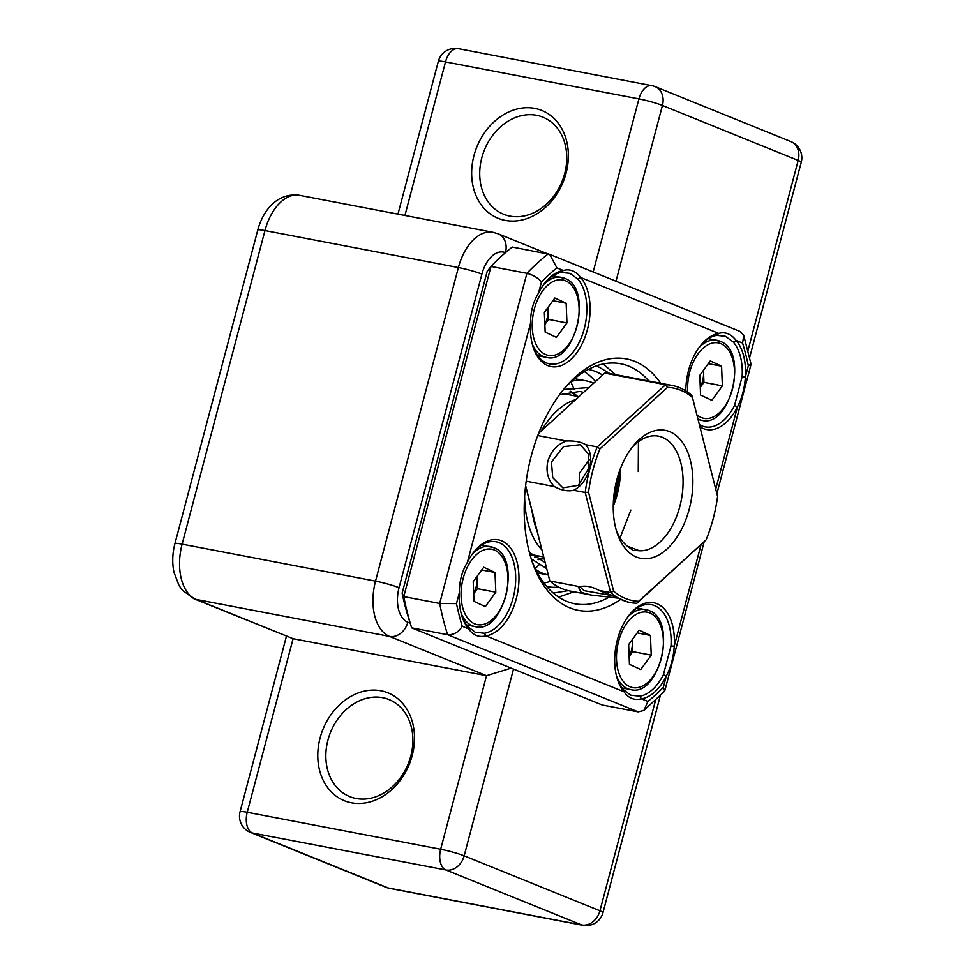 <?xml version="1.0" encoding="UTF-8"?>
<svg xmlns="http://www.w3.org/2000/svg" width="974" height="974" viewBox="0 0 974 974"><rect width="100%" height="100%" fill="white"/><g stroke="black" fill="none" stroke-linecap="round" stroke-linejoin="round"><path stroke-width="1.46" d="M566.064 173.202A58.172 46.569 112 0 1 505.214 220.392A58.172 46.569 112 0 1 473.961 155.596A58.172 46.569 112 0 1 534.811 108.406A58.172 46.569 112 0 1 566.064 173.202M481.801 157.788A52.365 41.906 -68 0 0 503.595 214.243A52.365 41.906 -68 0 0 564.689 173.628A52.365 41.906 -68 0 0 542.895 117.172A52.365 41.906 -68 0 0 481.801 157.788M412.197 755.581A58.172 46.569 112 0 1 351.346 802.771A58.172 46.569 112 0 1 320.093 737.975A58.172 46.569 112 0 1 380.931 690.773A58.172 46.569 112 0 1 412.197 755.581M327.921 740.155A52.365 41.906 -68 0 0 349.727 796.61A52.365 41.906 -68 0 0 410.821 756.007A52.365 41.906 -68 0 0 389.028 699.551A52.365 41.906 -68 0 0 327.921 740.155M511.143 668.115L486.525 675.664L293.101 638.688L247.238 812.279L440.662 849.255L486.525 675.664L389.551 636.399L196.139 599.424L293.101 638.688L194.021 598.803A17.459 13.965 112 0 0 196.139 599.424A46.545 27.552 100.8 0 1 182.114 544.149L375.526 581.125L458.389 267.546L264.965 230.57L182.114 544.149A17.459 1.644 -165.2 0 0 174.93 543.626L257.781 230.034C263.041 210.299 277.432 192.268 299.566 195.324A46.545 27.552 100.8 0 0 264.965 230.57A17.459 1.644 -165.2 0 0 257.781 230.034M546.779 586.567A110.537 65.441 100.8 0 0 547.108 586.628A110.537 65.441 100.8 0 0 558.711 587.103M543.955 583.036A110.537 65.441 100.8 0 0 550.261 581.356M571.775 381.187A98.898 58.55 -79.2 0 1 586.433 380.919A98.898 58.55 -79.2 0 1 593.714 383.159M602.602 375.063A110.537 65.441 100.8 0 0 588.613 369.487A110.537 65.441 100.8 0 0 588.296 369.426M537.514 572.943L548.192 574.989A98.898 58.55 -79.2 0 1 535.773 569.547M595.552 381.491A110.537 65.441 100.8 0 0 584.351 371.654M551.454 462.053L552.733 477.662L562.875 487.852L578.349 485.332L588.296 469.103L588.491 454.091L580.346 444.716L563.471 446.652L551.454 462.053M573.698 490.275L585.204 492.479A110.537 65.441 -79.2 0 1 597.245 446.92L585.739 444.716C590.707 450.792 591.912 458.9 589.367 469.042C586.543 479.208 581.32 486.294 573.698 490.275C567.915 491.614 561.462 490.385 554.352 486.574C547.838 479.902 545.671 471.416 547.875 461.104C551.053 451.059 557.225 444.363 566.381 441.015L537.782 435.548M580.662 586.506L580.285 587.139L584.071 590.646L611.623 595.516M617.37 598.048L591.096 595.041L581.174 592.375L578.361 587.03L579.749 586.689L549.823 580.979A110.537 65.441 100.8 0 0 569.668 590.938L591.096 595.041M638.652 601.287L706.138 539.815A108.211 64.065 100.8 0 0 717.595 496.497L692.477 397.526A108.211 64.065 100.8 0 0 667.47 387.396L599.972 448.868A108.211 64.065 100.8 0 0 588.527 492.187L613.632 591.157A108.211 64.065 100.8 0 0 625.539 598.499A108.211 64.065 100.8 0 0 638.652 601.287L636.911 603.247A110.537 65.441 -79.2 0 1 630.458 602.565A110.537 65.441 -79.2 0 1 623.104 600.386A110.537 65.441 -79.2 0 1 610.613 592.594L599.095 590.39L625.393 601.043M532.766 514.223A81.451 48.213 100.8 0 0 536.053 528.237L535.505 526.532A79.125 46.837 -79.2 0 1 532.133 511.715M536.053 528.237A81.451 48.213 100.8 0 0 537.1 531.28M616.128 529.759A58.172 34.443 100.8 0 0 628.814 547.205L633.368 550.578L636.886 550.48A58.172 34.443 100.8 0 0 680.716 502.852A58.172 34.443 100.8 0 0 662.332 437.289A58.172 34.443 100.8 0 0 658.461 436.145A58.172 34.443 100.8 0 0 631.785 447.797M669.625 431.628A65.161 38.57 -79.2 0 1 689.263 509A65.161 38.57 -79.2 0 1 636.485 557.055A65.161 38.57 -79.2 0 1 616.932 532.449A65.161 38.57 -79.2 0 1 633.526 445.593A65.161 38.57 -79.2 0 1 669.625 431.628M613.364 502.243A65.161 38.57 100.8 0 0 619.074 472.366M620.438 468.604A58.172 34.443 -79.2 0 1 613.243 506.237M627.329 546.146L638.165 550.273L636.886 550.48M589.392 459.57L579.287 473.327L579.262 484.565M599.972 448.868L597.245 446.92L665.522 384.742A110.537 65.441 -79.2 0 1 671.975 385.424A110.537 65.441 -79.2 0 1 679.328 387.591A110.537 65.441 -79.2 0 1 691.82 395.383L692.477 397.526M566.381 441.015C574.587 440.65 581.028 441.879 585.739 444.716M671.975 385.424L611.185 373.797A110.537 65.441 100.8 0 0 604.732 373.115L665.522 384.742L667.47 387.396M604.732 373.115L538.646 433.308M706.138 539.815L636.911 603.247M579.749 586.689C585.532 585.35 591.985 586.591 599.095 590.39M613.632 591.157L610.613 592.594L585.204 492.479L588.527 492.187M526.203 481.193L554.352 486.574M525.631 485.636L549.823 580.979L525.595 485.941M467.374 562.351A48.87 28.928 -79.2 0 1 474.472 551.26A48.87 28.928 -79.2 0 1 501.549 540.777A48.87 28.928 -79.2 0 1 517.924 591.035A48.87 28.928 -79.2 0 1 486.038 635.9C478.745 637.593 472.962 635.255 468.652 628.863A48.87 28.928 -79.2 0 1 462.017 616.396A48.87 28.928 -79.2 0 1 459.424 592.448C459.29 581.381 461.944 571.348 467.374 562.351L530.562 323.198C530.428 312.13 533.082 302.098 538.512 293.101A48.87 28.928 -79.2 0 1 545.61 282.01A48.87 28.928 -79.2 0 1 563.349 270.48C569.814 268.629 575.61 270.979 580.723 277.517A48.87 28.928 -79.2 0 1 577.728 351.371A48.87 28.928 -79.2 0 1 533.155 347.146A48.87 28.928 -79.2 0 1 530.562 323.198M461.749 615.519A46.545 27.552 100.8 0 0 467.788 626.562L475.154 632.211L484.334 633.258A46.545 27.552 100.8 0 0 514.71 590.536A46.545 27.552 100.8 0 0 499.114 542.664A46.545 27.552 100.8 0 0 496.022 541.751A46.545 27.552 100.8 0 0 473.9 551.966M617.175 678.464A46.545 27.552 100.8 0 0 623.214 689.495L624.078 691.808A48.87 28.928 -79.2 0 1 617.443 679.328A48.87 28.928 -79.2 0 1 629.898 614.192A48.87 28.928 -79.2 0 1 656.975 603.722A48.87 28.928 -79.2 0 1 674.239 646.115C673.57 657.036 670.916 667.068 666.289 676.224A48.87 28.928 -79.2 0 1 641.452 698.833C634.171 700.537 628.376 698.188 624.078 691.808L486.038 635.9L484.334 633.258M623.214 689.495L630.58 695.144L639.76 696.191A46.545 27.552 100.8 0 0 663.416 674.653L670.989 645.993A46.545 27.552 100.8 0 0 654.54 605.609A46.545 27.552 100.8 0 0 651.436 604.684A46.545 27.552 100.8 0 0 629.314 614.911M532.888 346.269A46.545 27.552 100.8 0 0 546.584 363.01A46.545 27.552 100.8 0 0 549.677 363.923A46.545 27.552 100.8 0 0 582.902 333.291A46.545 27.552 100.8 0 0 577.911 279.124L569.973 273.353L561.353 272.416A46.545 27.552 100.8 0 0 545.038 282.716M699.344 424.591A46.545 27.552 100.8 0 0 701.998 425.942A46.545 27.552 100.8 0 0 705.103 426.868A46.545 27.552 100.8 0 0 734.554 405.403L742.127 376.731A46.545 27.552 100.8 0 0 733.325 342.057L725.386 336.298L716.779 335.36A46.545 27.552 100.8 0 0 700.464 345.648M620.584 599.436A127.984 75.777 -79.2 0 1 569.851 607.849A127.984 75.777 -79.2 0 1 531.427 559.514A127.984 75.777 -79.2 0 1 564.031 388.906A127.984 75.777 -79.2 0 1 634.951 361.464A127.984 75.777 -79.2 0 1 660.676 383.257M530.745 557.323A122.176 72.332 100.8 0 0 566.722 601.372A122.176 72.332 100.8 0 0 574.855 603.783A122.176 72.332 100.8 0 0 608.872 597.281M648.806 380.992A122.176 72.332 100.8 0 0 628.863 366.187A122.176 72.332 100.8 0 0 620.73 363.777A122.176 72.332 100.8 0 0 562.595 390.684M685.818 390.915A48.87 28.928 -79.2 0 1 701.036 344.942A48.87 28.928 -79.2 0 1 718.763 333.412C725.24 331.562 731.036 333.912 736.149 340.45A48.87 28.928 -79.2 0 1 745.378 376.865C744.708 387.786 742.054 397.818 737.428 406.974A48.87 28.928 -79.2 0 1 699.892 426.758M561.353 272.416L563.349 270.48L556.909 267.874L549.653 254.348L512.287 247.055A261.799 154.988 100.8 0 0 490.981 266.45L403.76 596.599L402.128 593.227A250.16 148.097 100.8 0 0 407.875 615.872L411.685 627.84L602.249 705.006L638.177 711.872L447.602 634.707L411.685 627.84A261.799 154.988 100.8 0 1 403.76 596.599L439.676 603.466A261.799 154.988 100.8 0 0 447.602 634.707C453.726 635.048 458.596 632.223 462.212 626.258L468.652 628.863L467.788 626.562M402.128 593.227L487.122 271.551L490.981 266.45L526.91 273.317C533.034 274.912 537.879 277.773 541.459 281.936L538.512 293.101M459.424 592.448L456.465 603.612L439.676 603.466L526.91 273.317A261.799 154.988 100.8 0 1 548.204 253.922M639.76 696.191L641.452 698.833L647.905 701.45L643.899 710.423L638.177 711.872M643.899 710.423L664.706 691.126L663.343 687.388L666.289 676.224L663.416 674.653M549.653 254.348L740.155 331.501L743.734 335.373L742.59 343.067L736.149 340.45L733.325 342.057M742.127 376.731L745.378 376.865L748.336 365.7L751.051 364.166L743.734 335.373M734.554 405.403L737.428 406.974L715.72 489.131M577.911 279.124L580.723 277.517L718.763 333.412L716.779 335.36M700.988 544.892L674.239 646.115L670.989 645.993M473.693 593.397A17.861 10.58 100.8 0 0 476.992 578.824A17.861 10.58 100.8 0 0 476.822 576.73M473.218 581.673L483.725 567.245L495.011 572.505L495.803 592.192L485.308 606.632L474.021 601.372L473.218 581.673M481.74 569.973L495.011 572.505M476.895 576.62L477.382 588.673L495.803 592.192M477.382 588.673L473.705 593.738M544.831 324.147A17.861 10.58 100.8 0 0 548.131 309.574A17.861 10.58 100.8 0 0 547.96 307.48M544.356 312.423L554.863 297.995L566.15 303.255L566.953 322.942L556.446 337.381L545.16 332.122L544.356 312.423M552.879 300.71L566.15 303.255M548.045 307.37L548.532 319.423L566.953 322.942M548.532 319.423L544.843 324.476M629.119 656.342A17.861 10.58 100.8 0 0 632.406 641.769A17.861 10.58 100.8 0 0 632.236 639.674M628.644 644.618L639.139 630.178L650.437 635.438L651.229 655.137L640.734 669.564L629.435 664.305L628.644 644.618M637.166 632.905L650.437 635.438M632.321 639.553L632.808 651.618L651.229 655.137M632.808 651.618L629.131 656.671M700.257 387.08A17.861 10.58 100.8 0 0 703.557 372.506A17.861 10.58 100.8 0 0 703.374 370.412M699.782 375.355L710.277 360.928L721.576 366.187L722.367 385.874L711.872 400.314L700.574 395.054L699.782 375.355M708.305 363.655L721.576 366.187M703.459 370.303L703.946 382.356L722.367 385.874M703.946 382.356L700.269 387.421M252.497 833.014L388.261 887.984L581.673 924.959L445.922 869.977L252.497 833.014A17.459 10.337 -79.2 0 1 247.238 812.279A17.459 1.644 14.8 0 0 240.067 811.756A17.459 17.459 0 0 0 250.391 832.393A17.459 13.965 -68 0 0 252.497 833.014M593.178 271.977L638.92 98.885L445.495 61.91L404.928 215.461M505.482 252.668L505.457 252.656A29.086 17.215 100.8 0 0 481.899 274.108L399.048 587.699A29.086 17.215 100.8 0 0 407.814 622.24L410.2 623.202M513.517 669.077L464.172 855.829L599.935 910.8L655.502 700.489M747.971 350.494L798.181 160.43L662.43 105.46L615.994 281.218M481.899 274.108A17.459 1.644 -165.2 0 0 458.389 267.546A46.545 27.552 -79.2 0 1 492.978 232.299L299.566 195.324M407.814 622.24A17.459 13.965 112 0 1 389.551 636.399A46.545 27.552 -79.2 0 1 375.526 581.125A17.459 1.644 -165.2 0 1 399.048 587.699M505.457 252.656A17.459 13.965 -68 0 0 498.189 233.833L492.978 232.299M651.886 85.675A17.459 10.337 -79.2 0 0 638.92 98.885A17.459 1.644 14.8 0 1 662.43 105.46A17.459 13.965 -68 0 0 655.161 86.637A17.459 17.459 0 0 0 651.886 85.675L458.474 48.7A17.459 17.459 0 0 0 438.312 61.386A17.459 1.644 -165.2 0 1 445.495 61.91A17.459 10.337 -79.2 0 1 458.474 48.7M790.925 141.607A17.459 13.965 112 0 1 798.181 160.43A17.459 1.644 -165.2 0 1 801.249 162.244A17.459 17.459 0 0 0 790.925 141.607L655.161 86.637M602.991 912.614A17.459 1.644 -165.2 0 0 599.935 910.8A17.459 13.965 -68 0 1 581.673 924.959A17.459 10.337 -79.2 0 0 582.842 925.3A17.459 17.459 0 0 0 602.991 912.614L660.226 695.972M464.172 855.829A17.459 1.644 -165.2 0 0 440.662 849.255A17.459 10.337 -79.2 0 0 445.922 869.977A17.459 13.965 -68 0 0 464.172 855.829M389.417 888.325A17.459 10.337 -79.2 0 1 388.261 887.984A17.459 13.965 -68 0 1 386.142 887.363A17.459 17.459 0 0 0 389.417 888.325L582.842 925.3M573.126 395.554A27.698 16.266 -21.4 0 0 573.771 393.813M538.245 559.673A87.27 51.659 100.8 0 0 543.991 558.467M638.433 441.721L638.238 471.526M630.86 510.084L620.061 537.867M568.28 590.646L553.269 593.069M531.28 558.845L546.548 568.512M577.545 396.394A87.27 51.659 100.8 0 0 570.435 391.28M559.429 394.835L579.64 391.463A87.27 51.659 -79.2 0 1 583.499 392.461M596.721 365.774L609.785 373.553M588.917 387.53L563.654 389.466M541.8 549.823A82.035 48.566 -79.2 0 1 524.645 496.253M541.386 430.812A82.035 48.566 -79.2 0 1 575.61 399.644M618.21 474.971A63.992 37.889 -79.2 0 1 613.535 499.492M748.336 365.7A250.16 148.097 100.8 0 0 742.59 343.067M556.909 267.874A250.16 148.097 100.8 0 0 541.459 281.936M456.465 603.612A250.16 148.097 100.8 0 0 462.212 626.258M647.905 701.45A250.16 148.097 100.8 0 0 663.343 687.388M466.534 624.955L475.032 626.586A40.725 24.107 -79.2 0 1 471.611 625.478A40.725 24.107 -79.2 0 1 461.104 613.17M472.427 553.914A40.725 24.107 -79.2 0 1 490.324 546.584A40.725 24.107 -79.2 0 1 493.733 547.692M494.938 550.261A38.4 22.731 100.8 0 0 463.502 577.144A38.4 22.731 100.8 0 0 474.094 623.604A38.4 22.731 100.8 0 0 505.53 596.721A38.4 22.731 100.8 0 0 494.938 550.261M537.672 355.705L546.171 357.336A40.725 24.107 -79.2 0 1 542.749 356.228A40.725 24.107 -79.2 0 1 532.242 343.919M543.565 284.664A40.725 24.107 -79.2 0 1 561.462 277.334A40.725 24.107 -79.2 0 1 564.871 278.442M566.077 281.011A38.4 22.731 100.8 0 0 534.641 307.894A38.4 22.731 100.8 0 0 545.233 354.353A38.4 22.731 100.8 0 0 576.669 327.471A38.4 22.731 100.8 0 0 566.077 281.011M621.948 687.9L630.446 689.519A40.725 24.107 -79.2 0 1 627.037 688.411A40.725 24.107 -79.2 0 1 616.518 676.102M627.853 616.859A40.725 24.107 -79.2 0 1 645.738 609.517A40.725 24.107 -79.2 0 1 649.159 610.625M650.364 613.206A38.4 22.731 100.8 0 0 618.916 640.088A38.4 22.731 100.8 0 0 629.508 686.548A38.4 22.731 100.8 0 0 660.956 659.666A38.4 22.731 100.8 0 0 650.364 613.206M698.078 419.599L701.584 420.269A40.725 24.107 -79.2 0 1 698.175 419.161A40.725 24.107 -79.2 0 1 697.944 419.051M698.991 347.596A40.725 24.107 -79.2 0 1 716.876 340.267A40.725 24.107 -79.2 0 1 720.297 341.375M696.86 414.766A38.4 22.731 100.8 0 0 700.647 417.286A38.4 22.731 100.8 0 0 732.095 390.404A38.4 22.731 100.8 0 0 721.503 343.944A38.4 22.731 100.8 0 0 697.628 354.451A38.4 22.731 100.8 0 0 687.754 392.205M547.425 253.776L498.189 233.833M749.639 357.555L801.249 162.244M397.964 214.134L438.312 61.386M386.142 887.363L250.391 832.393M174.93 543.626C172.386 553.378 172.069 562.911 173.956 572.237L178.997 585.447L182.333 590.171L194.021 598.803M240.067 811.756L286.441 636.229M532.206 554.754L531.341 555.143M535.25 568.475L538.926 564.981M574.283 389.612L570.898 381.991M575.585 396.016A27.698 27.698 0 0 0 575.561 395.322M534.556 557.201A27.698 27.698 0 0 0 539.791 556.203M537.977 559.502L543.882 558.029M558.601 597.099L573.978 591.766M545.014 562.461L529.332 552.307M574.66 378.667L586.433 380.919M576.511 396.199L570.119 391.329M615.495 374.625L603.162 363.996M531.585 554.632L543.614 556.933M562.388 393.496L578.897 396.649M627.451 601.981L630.458 602.565M751.039 364.386L716.876 493.684M704.092 542.055L664.706 691.126M481.826 544.965L494.086 547.802C522.417 558.005 503.826 635.097 475.032 626.586M552.964 275.703L565.224 278.552C593.556 288.742 574.977 365.847 546.171 357.336M637.24 607.898L649.5 610.747C677.831 620.937 659.252 698.029 630.446 689.519M708.39 338.648L720.638 341.484C748.969 351.687 730.39 428.779 701.584 420.269"/></g></svg>
